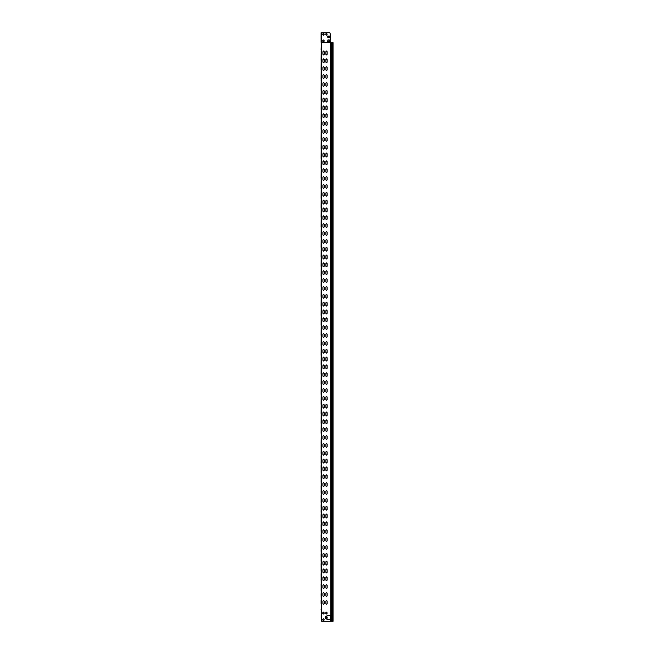 <?xml version="1.0" encoding="UTF-8"?>
<svg xmlns="http://www.w3.org/2000/svg" width="654" height="654" viewBox="0 0 654 654"><rect width="100%" height="100%" fill="white"/><g stroke="black" fill="none" stroke-linecap="round" stroke-linejoin="round"><path stroke-width="0.98" d="M321.098 609.724L321.098 609.038L321.098 609.724M321.098 603.446L321.098 599.914M321.31 589.418L321.31 609.038M321.098 593.636L321.31 604.133M321.31 579.607L321.098 590.104M321.098 583.826L321.31 599.227M321.31 569.798L321.098 580.294M321.098 574.016L321.31 594.322M321.31 559.987L321.098 570.484M321.098 564.206L321.31 584.513M321.31 550.178L321.098 560.674M321.098 554.396L321.31 574.702M321.31 540.367L321.098 550.864M321.098 544.586L321.31 564.893M321.31 530.558L321.098 541.054M321.098 534.776L321.31 555.082M321.31 520.748L321.098 531.244M321.098 524.966L321.31 545.273M321.31 510.938L321.098 521.434M321.098 515.156L321.31 535.462M321.31 501.127L321.098 511.624M321.098 505.346L321.31 525.653M321.31 491.317L321.098 501.814M321.098 495.536L321.31 515.842M321.31 481.507L321.098 492.004M321.098 485.726L321.31 506.033M321.31 471.697L321.098 482.194M321.098 475.916L321.31 496.223M321.31 461.887L321.098 472.384M321.098 466.106L321.31 486.413M321.31 452.077L321.098 462.574M321.098 456.296L321.31 476.603M321.31 442.267L321.098 452.764M321.098 446.486L321.31 466.793M321.31 432.457L321.098 442.954M321.31 422.647L321.31 456.983M321.31 412.837L321.098 433.144M321.31 417.743L321.31 435.556M321.31 403.027L321.098 423.334M321.31 407.933L321.31 415.936M321.31 393.218L321.098 413.524M321.31 398.123L321.31 406.126M321.31 383.408L321.098 403.714M321.31 388.312L321.31 396.316M321.31 373.598L321.098 393.904M321.31 378.502L321.31 386.506M321.31 363.788L321.098 384.094M321.31 368.692L321.31 376.696M321.31 353.978L321.098 374.284M321.31 358.882L321.31 366.886M321.31 344.168L321.098 364.474M321.31 349.072L321.31 357.076M321.31 334.358L321.098 354.664M321.31 339.262L321.31 347.266M321.31 324.548L321.098 344.854M321.31 329.452L321.31 337.456M321.31 314.738L321.098 335.044M321.31 319.642L321.31 327.646M321.31 304.928L321.098 325.234M321.31 309.832L321.31 317.836M321.31 295.118L321.098 315.424M321.31 300.022L321.31 308.026M321.31 285.308L321.098 305.614M321.31 290.212L321.31 298.216M321.31 275.498L321.098 295.804M321.31 280.402L321.31 288.406M321.31 265.688L321.098 285.994M321.31 270.593L321.31 278.596M321.31 255.877L321.098 276.184M321.31 260.783L321.31 268.786M321.31 246.067L321.098 266.374M321.31 250.972L321.31 258.976M321.31 236.257L321.098 256.564M321.31 241.162L321.31 249.166M321.31 226.447L321.098 246.754M321.31 231.352L321.31 239.356M321.31 216.637L321.098 236.944M321.31 221.542L321.31 229.546M321.31 206.828L321.098 227.134M321.31 211.732L321.31 219.736M321.31 197.018L321.098 217.324M321.31 201.923L321.31 209.926M321.31 187.208L321.098 207.514M321.31 192.113L321.31 200.116M321.31 177.398L321.098 197.704M321.31 182.303L321.31 190.306M321.31 167.588L321.098 187.894M321.31 172.493L321.31 180.496M321.31 157.778L321.098 178.084M321.31 162.683L321.31 170.686M321.31 147.968L321.098 168.274M321.31 152.873L321.31 160.876M321.31 138.157L321.098 158.464M321.31 143.062L321.31 151.066M321.31 128.347L321.098 148.654M321.31 133.252L321.31 141.256M321.31 118.537L321.098 138.844M321.31 123.442L321.31 131.446M321.31 108.728L321.098 129.034M321.31 113.633L321.31 121.636M321.31 98.918L321.098 119.224M321.31 103.823L321.31 111.826M321.31 89.108L321.098 109.414M321.31 94.013L321.31 102.016M321.31 79.297L321.098 99.604M321.31 84.203L321.31 92.206M321.31 69.487L321.098 89.794M321.31 74.392L321.31 82.396M321.31 59.678L321.098 79.297M321.31 64.582L321.31 72.586M321.31 49.867L321.098 69.487M321.31 54.773L321.31 62.776M321.31 44.962L321.098 60.364M321.098 49.867L321.261 44.962L321.31 52.966M327.801 40.949L327.801 40.115L327.801 40.932L329.371 40.932L329.175 39.919L327.997 39.919L329.175 39.919M329.371 36.583L329.371 37.409L329.371 36.591L327.801 36.591L327.605 36.035L327.801 37.409L329.175 37.605L327.997 37.605M330.63 42.608L330.139 40.94L330.63 34.621L329.82 32.7L321.114 32.7L321.114 42.314L330.63 42.608L321.253 42.608L321.703 42.706L321.703 621.3L321.31 42.706M330.63 42.706L330.801 615.291L327.196 615.586L326.305 616.477L326.305 617.18L327.196 616.984L327.196 618.161L326.305 617.965L326.305 617.18L326.305 618.668L325.12 618.259L325.12 616.885L326.305 616.477M330.433 619.796L330.801 621.3L321.703 621.3M321.31 614.923L321.31 617.866M332.992 621.3L330.801 621.3M330.801 42.706L332.992 42.706M321.31 447.173L321.31 445.366M321.31 437.363L321.098 445.84M321.31 427.553L321.31 425.746M325.823 51.731L326.51 51.045L327.196 51.731L327.196 54.282L326.51 54.969L325.823 54.282L325.823 51.731L326.51 51.045L327.196 51.731M327.196 54.282L326.51 54.969L325.823 54.282M322.88 51.731L323.567 51.045L324.253 51.731L324.253 54.282L323.567 54.969L322.88 54.282L322.88 51.731L323.567 51.045L324.253 51.731M324.253 54.282L323.567 54.969L322.88 54.282M325.823 59.579L326.51 58.893L327.196 59.579L327.196 62.13L326.51 62.817L325.823 62.13L325.823 59.579L326.51 58.893L327.196 59.579M327.196 62.13L326.51 62.817L325.823 62.13M322.88 59.579L323.567 58.893L324.253 59.579L324.253 62.13L323.567 62.817L322.88 62.13L322.88 59.579L323.567 58.893L324.253 59.579M324.253 62.13L323.567 62.817L322.88 62.13M325.823 67.427L326.51 66.741L327.196 67.427L327.196 69.978L326.51 70.665L325.823 69.978L325.823 67.427L326.51 66.741L327.196 67.427M327.196 69.978L326.51 70.665L325.823 69.978M322.88 67.427L323.567 66.741L324.253 67.427L324.253 69.978L323.567 70.665L322.88 69.978L322.88 67.427L323.567 66.741L324.253 67.427M324.253 69.978L323.567 70.665L322.88 69.978M325.823 75.275L326.51 74.589L327.196 75.275L327.196 77.826L326.51 78.513L325.823 77.826L325.823 75.275L326.51 74.589L327.196 75.275M327.196 77.826L326.51 78.513L325.823 77.826M322.88 75.275L323.567 74.589L324.253 75.275L324.253 77.826L323.567 78.513L322.88 77.826L322.88 75.275L323.567 74.589L324.253 75.275M324.253 77.826L323.567 78.513L322.88 77.826M325.823 83.123L326.51 82.437L327.196 83.123L327.196 85.674L326.51 86.361L325.823 85.674L325.823 83.123L326.51 82.437L327.196 83.123M327.196 85.674L326.51 86.361L325.823 85.674M322.88 83.123L323.567 82.437L324.253 83.123L324.253 85.674L323.567 86.361L322.88 85.674L322.88 83.123L323.567 82.437L324.253 83.123M324.253 85.674L323.567 86.361L322.88 85.674M325.823 90.971L326.51 90.285L327.196 90.971L327.196 93.522L326.51 94.209L325.823 93.522L325.823 90.971L326.51 90.285L327.196 90.971M327.196 93.522L326.51 94.209L325.823 93.522M322.88 90.971L323.567 90.285L324.253 90.971L324.253 93.522L323.567 94.209L322.88 93.522L322.88 90.971L323.567 90.285L324.253 90.971M324.253 93.522L323.567 94.209L322.88 93.522M325.823 98.819L326.51 98.133L327.196 98.819L327.196 101.37L326.51 102.057L325.823 101.37L325.823 98.819L326.51 98.133L327.196 98.819M327.196 101.37L326.51 102.057L325.823 101.37M322.88 98.819L323.567 98.133L324.253 98.819L324.253 101.37L323.567 102.057L322.88 101.37L322.88 98.819L323.567 98.133L324.253 98.819M324.253 101.37L323.567 102.057L322.88 101.37M325.823 106.667L326.51 105.981L327.196 106.667L327.196 109.218L326.51 109.905L325.823 109.218L325.823 106.667L326.51 105.981L327.196 106.667M327.196 109.218L326.51 109.905L325.823 109.218M322.88 106.667L323.567 105.981L324.253 106.667L324.253 109.218L323.567 109.905L322.88 109.218L322.88 106.667L323.567 105.981L324.253 106.667M324.253 109.218L323.567 109.905L322.88 109.218M325.823 114.515L326.51 113.829L327.196 114.515L327.196 117.066L326.51 117.753L325.823 117.066L325.823 114.515L326.51 113.829L327.196 114.515M327.196 117.066L326.51 117.753L325.823 117.066M322.88 114.515L323.567 113.829L324.253 114.515L324.253 117.066L323.567 117.753L322.88 117.066L322.88 114.515L323.567 113.829L324.253 114.515M324.253 117.066L323.567 117.753L322.88 117.066M325.823 122.363L326.51 121.677L327.196 122.363L327.196 124.914L326.51 125.601L325.823 124.914L325.823 122.363L326.51 121.677L327.196 122.363M327.196 124.914L326.51 125.601L325.823 124.914M322.88 122.363L323.567 121.677L324.253 122.363L324.253 124.914L323.567 125.601L322.88 124.914L322.88 122.363L323.567 121.677L324.253 122.363M324.253 124.914L323.567 125.601L322.88 124.914M325.823 130.211L326.51 129.525L327.196 130.211L327.196 132.762L326.51 133.449L325.823 132.762L325.823 130.211L326.51 129.525L327.196 130.211M327.196 132.762L326.51 133.449L325.823 132.762M322.88 130.211L323.567 129.525L324.253 130.211L324.253 132.762L323.567 133.449L322.88 132.762L322.88 130.211L323.567 129.525L324.253 130.211M324.253 132.762L323.567 133.449L322.88 132.762M325.823 138.059L326.51 137.373L327.196 138.059L327.196 140.61L326.51 141.297L325.823 140.61L325.823 138.059L326.51 137.373L327.196 138.059M327.196 140.61L326.51 141.297L325.823 140.61M322.88 138.059L323.567 137.373L324.253 138.059L324.253 140.61L323.567 141.297L322.88 140.61L322.88 138.059L323.567 137.373L324.253 138.059M324.253 140.61L323.567 141.297L322.88 140.61M325.823 145.907L326.51 145.221L327.196 145.907L327.196 148.458L326.51 149.145L325.823 148.458L325.823 145.907L326.51 145.221L327.196 145.907M327.196 148.458L326.51 149.145L325.823 148.458M322.88 145.907L323.567 145.221L324.253 145.907L324.253 148.458L323.567 149.145L322.88 148.458L322.88 145.907L323.567 145.221L324.253 145.907M324.253 148.458L323.567 149.145L322.88 148.458M325.823 153.755L326.51 153.069L327.196 153.755L327.196 156.306L326.51 156.993L325.823 156.306L325.823 153.755L326.51 153.069L327.196 153.755M327.196 156.306L326.51 156.993L325.823 156.306M322.88 153.755L323.567 153.069L324.253 153.755L324.253 156.306L323.567 156.993L322.88 156.306L322.88 153.755L323.567 153.069L324.253 153.755M324.253 156.306L323.567 156.993L322.88 156.306M325.823 161.603L326.51 160.917L327.196 161.603L327.196 164.154L326.51 164.841L325.823 164.154L325.823 161.603L326.51 160.917L327.196 161.603M327.196 164.154L326.51 164.841L325.823 164.154M322.88 161.603L323.567 160.917L324.253 161.603L324.253 164.154L323.567 164.841L322.88 164.154L322.88 161.603L323.567 160.917L324.253 161.603M324.253 164.154L323.567 164.841L322.88 164.154M325.823 169.451L326.51 168.765L327.196 169.451L327.196 172.002L326.51 172.689L325.823 172.002L325.823 169.451L326.51 168.765L327.196 169.451M327.196 172.002L326.51 172.689L325.823 172.002M322.88 169.451L323.567 168.765L324.253 169.451L324.253 172.002L323.567 172.689L322.88 172.002L322.88 169.451L323.567 168.765L324.253 169.451M324.253 172.002L323.567 172.689L322.88 172.002M325.823 177.299L326.51 176.613L327.196 177.299L327.196 179.85L326.51 180.537L325.823 179.85L325.823 177.299L326.51 176.613L327.196 177.299M327.196 179.85L326.51 180.537L325.823 179.85M322.88 177.299L323.567 176.613L324.253 177.299L324.253 179.85L323.567 180.537L322.88 179.85L322.88 177.299L323.567 176.613L324.253 177.299M324.253 179.85L323.567 180.537L322.88 179.85M325.823 185.147L326.51 184.461L327.196 185.147L327.196 187.698L326.51 188.385L325.823 187.698L325.823 185.147L326.51 184.461L327.196 185.147M327.196 187.698L326.51 188.385L325.823 187.698M322.88 185.147L323.567 184.461L324.253 185.147L324.253 187.698L323.567 188.385L322.88 187.698L322.88 185.147L323.567 184.461L324.253 185.147M324.253 187.698L323.567 188.385L322.88 187.698M325.823 192.995L326.51 192.309L327.196 192.995L327.196 195.546L326.51 196.233L325.823 195.546L325.823 192.995L326.51 192.309L327.196 192.995M327.196 195.546L326.51 196.233L325.823 195.546M322.88 192.995L323.567 192.309L324.253 192.995L324.253 195.546L323.567 196.233L322.88 195.546L322.88 192.995L323.567 192.309L324.253 192.995M324.253 195.546L323.567 196.233L322.88 195.546M325.823 200.843L326.51 200.157L327.196 200.843L327.196 203.394L326.51 204.081L325.823 203.394L325.823 200.843L326.51 200.157L327.196 200.843M327.196 203.394L326.51 204.081L325.823 203.394M322.88 200.843L323.567 200.157L324.253 200.843L324.253 203.394L323.567 204.081L322.88 203.394L322.88 200.843L323.567 200.157L324.253 200.843M324.253 203.394L323.567 204.081L322.88 203.394M325.823 208.691L326.51 208.005L327.196 208.691L327.196 211.242L326.51 211.929L325.823 211.242L325.823 208.691L326.51 208.005L327.196 208.691M327.196 211.242L326.51 211.929L325.823 211.242M322.88 208.691L323.567 208.005L324.253 208.691L324.253 211.242L323.567 211.929L322.88 211.242L322.88 208.691L323.567 208.005L324.253 208.691M324.253 211.242L323.567 211.929L322.88 211.242M325.823 216.539L326.51 215.853L327.196 216.539L327.196 219.09L326.51 219.777L325.823 219.09L325.823 216.539L326.51 215.853L327.196 216.539M327.196 219.09L326.51 219.777L325.823 219.09M322.88 216.539L323.567 215.853L324.253 216.539L324.253 219.09L323.567 219.777L322.88 219.09L322.88 216.539L323.567 215.853L324.253 216.539M324.253 219.09L323.567 219.777L322.88 219.09M325.823 224.387L326.51 223.701L327.196 224.387L327.196 226.938L326.51 227.625L325.823 226.938L325.823 224.387L326.51 223.701L327.196 224.387M327.196 226.938L326.51 227.625L325.823 226.938M322.88 224.387L323.567 223.701L324.253 224.387L324.253 226.938L323.567 227.625L322.88 226.938L322.88 224.387L323.567 223.701L324.253 224.387M324.253 226.938L323.567 227.625L322.88 226.938M325.823 232.235L326.51 231.549L327.196 232.235L327.196 234.786L326.51 235.473L325.823 234.786L325.823 232.235L326.51 231.549L327.196 232.235M327.196 234.786L326.51 235.473L325.823 234.786M322.88 232.235L323.567 231.549L324.253 232.235L324.253 234.786L323.567 235.473L322.88 234.786L322.88 232.235L323.567 231.549L324.253 232.235M324.253 234.786L323.567 235.473L322.88 234.786M325.823 240.083L326.51 239.397L327.196 240.083L327.196 242.634L326.51 243.321L325.823 242.634L325.823 240.083L326.51 239.397L327.196 240.083M327.196 242.634L326.51 243.321L325.823 242.634M322.88 240.083L323.567 239.397L324.253 240.083L324.253 242.634L323.567 243.321L322.88 242.634L322.88 240.083L323.567 239.397L324.253 240.083M324.253 242.634L323.567 243.321L322.88 242.634M325.823 247.931L326.51 247.245L327.196 247.931L327.196 250.482L326.51 251.169L325.823 250.482L325.823 247.931L326.51 247.245L327.196 247.931M327.196 250.482L326.51 251.169L325.823 250.482M322.88 247.931L323.567 247.245L324.253 247.931L324.253 250.482L323.567 251.169L322.88 250.482L322.88 247.931L323.567 247.245L324.253 247.931M324.253 250.482L323.567 251.169L322.88 250.482M325.823 255.779L326.51 255.093L327.196 255.779L327.196 258.33L326.51 259.017L325.823 258.33L325.823 255.779L326.51 255.093L327.196 255.779M327.196 258.33L326.51 259.017L325.823 258.33M322.88 255.779L323.567 255.093L324.253 255.779L324.253 258.33L323.567 259.017L322.88 258.33L322.88 255.779L323.567 255.093L324.253 255.779M324.253 258.33L323.567 259.017L322.88 258.33M325.823 263.627L326.51 262.941L327.196 263.627L327.196 266.178L326.51 266.865L325.823 266.178L325.823 263.627L326.51 262.941L327.196 263.627M327.196 266.178L326.51 266.865L325.823 266.178M322.88 263.627L323.567 262.941L324.253 263.627L324.253 266.178L323.567 266.865L322.88 266.178L322.88 263.627L323.567 262.941L324.253 263.627M324.253 266.178L323.567 266.865L322.88 266.178M325.823 271.475L326.51 270.789L327.196 271.475L327.196 274.026L326.51 274.713L325.823 274.026L325.823 271.475L326.51 270.789L327.196 271.475M327.196 274.026L326.51 274.713L325.823 274.026M322.88 271.475L323.567 270.789L324.253 271.475L324.253 274.026L323.567 274.713L322.88 274.026L322.88 271.475L323.567 270.789L324.253 271.475M324.253 274.026L323.567 274.713L322.88 274.026M325.823 279.323L326.51 278.637L327.196 279.323L327.196 281.874L326.51 282.561L325.823 281.874L325.823 279.323L326.51 278.637L327.196 279.323M327.196 281.874L326.51 282.561L325.823 281.874M322.88 279.323L323.567 278.637L324.253 279.323L324.253 281.874L323.567 282.561L322.88 281.874L322.88 279.323L323.567 278.637L324.253 279.323M324.253 281.874L323.567 282.561L322.88 281.874M325.823 287.171L326.51 286.485L327.196 287.171L327.196 289.722L326.51 290.409L325.823 289.722L325.823 287.171L326.51 286.485L327.196 287.171M327.196 289.722L326.51 290.409L325.823 289.722M322.88 287.171L323.567 286.485L324.253 287.171L324.253 289.722L323.567 290.409L322.88 289.722L322.88 287.171L323.567 286.485L324.253 287.171M324.253 289.722L323.567 290.409L322.88 289.722M325.823 295.019L326.51 294.333L327.196 295.019L327.196 297.57L326.51 298.257L325.823 297.57L325.823 295.019L326.51 294.333L327.196 295.019M327.196 297.57L326.51 298.257L325.823 297.57M322.88 295.019L323.567 294.333L324.253 295.019L324.253 297.57L323.567 298.257L322.88 297.57L322.88 295.019L323.567 294.333L324.253 295.019M324.253 297.57L323.567 298.257L322.88 297.57M325.823 302.867L326.51 302.181L327.196 302.867L327.196 305.418L326.51 306.105L325.823 305.418L325.823 302.867L326.51 302.181L327.196 302.867M327.196 305.418L326.51 306.105L325.823 305.418M322.88 302.867L323.567 302.181L324.253 302.867L324.253 305.418L323.567 306.105L322.88 305.418L322.88 302.867L323.567 302.181L324.253 302.867M324.253 305.418L323.567 306.105L322.88 305.418M325.823 310.715L326.51 310.029L327.196 310.715L327.196 313.266L326.51 313.953L325.823 313.266L325.823 310.715L326.51 310.029L327.196 310.715M327.196 313.266L326.51 313.953L325.823 313.266M322.88 310.715L323.567 310.029L324.253 310.715L324.253 313.266L323.567 313.953L322.88 313.266L322.88 310.715L323.567 310.029L324.253 310.715M324.253 313.266L323.567 313.953L322.88 313.266M325.823 318.563L326.51 317.877L327.196 318.563L327.196 321.114L326.51 321.801L325.823 321.114L325.823 318.563L326.51 317.877L327.196 318.563M327.196 321.114L326.51 321.801L325.823 321.114M322.88 318.563L323.567 317.877L324.253 318.563L324.253 321.114L323.567 321.801L322.88 321.114L322.88 318.563L323.567 317.877L324.253 318.563M324.253 321.114L323.567 321.801L322.88 321.114M325.823 326.411L326.51 325.725L327.196 326.411L327.196 328.962L326.51 329.649L325.823 328.962L325.823 326.411L326.51 325.725L327.196 326.411M327.196 328.962L326.51 329.649L325.823 328.962M322.88 326.411L323.567 325.725L324.253 326.411L324.253 328.962L323.567 329.649L322.88 328.962L322.88 326.411L323.567 325.725L324.253 326.411M324.253 328.962L323.567 329.649L322.88 328.962M325.823 334.259L326.51 333.573L327.196 334.259L327.196 336.81L326.51 337.497L325.823 336.81L325.823 334.259L326.51 333.573L327.196 334.259M327.196 336.81L326.51 337.497L325.823 336.81M322.88 334.259L323.567 333.573L324.253 334.259L324.253 336.81L323.567 337.497L322.88 336.81L322.88 334.259L323.567 333.573L324.253 334.259M324.253 336.81L323.567 337.497L322.88 336.81M325.823 342.107L326.51 341.421L327.196 342.107L327.196 344.658L326.51 345.345L325.823 344.658L325.823 342.107L326.51 341.421L327.196 342.107M327.196 344.658L326.51 345.345L325.823 344.658M322.88 342.107L323.567 341.421L324.253 342.107L324.253 344.658L323.567 345.345L322.88 344.658L322.88 342.107L323.567 341.421L324.253 342.107M324.253 344.658L323.567 345.345L322.88 344.658M325.823 349.955L326.51 349.269L327.196 349.955L327.196 352.506L326.51 353.193L325.823 352.506L325.823 349.955L326.51 349.269L327.196 349.955M327.196 352.506L326.51 353.193L325.823 352.506M322.88 349.955L323.567 349.269L324.253 349.955L324.253 352.506L323.567 353.193L322.88 352.506L322.88 349.955L323.567 349.269L324.253 349.955M324.253 352.506L323.567 353.193L322.88 352.506M325.823 357.803L326.51 357.117L327.196 357.803L327.196 360.354L326.51 361.041L325.823 360.354L325.823 357.803L326.51 357.117L327.196 357.803M327.196 360.354L326.51 361.041L325.823 360.354M322.88 357.803L323.567 357.117L324.253 357.803L324.253 360.354L323.567 361.041L322.88 360.354L322.88 357.803L323.567 357.117L324.253 357.803M324.253 360.354L323.567 361.041L322.88 360.354M325.823 365.651L326.51 364.965L327.196 365.651L327.196 368.202L326.51 368.889L325.823 368.202L325.823 365.651L326.51 364.965L327.196 365.651M327.196 368.202L326.51 368.889L325.823 368.202M322.88 365.651L323.567 364.965L324.253 365.651L324.253 368.202L323.567 368.889L322.88 368.202L322.88 365.651L323.567 364.965L324.253 365.651M324.253 368.202L323.567 368.889L322.88 368.202M325.823 373.499L326.51 372.813L327.196 373.499L327.196 376.05L326.51 376.737L325.823 376.05L325.823 373.499L326.51 372.813L327.196 373.499M327.196 376.05L326.51 376.737L325.823 376.05M322.88 373.499L323.567 372.813L324.253 373.499L324.253 376.05L323.567 376.737L322.88 376.05L322.88 373.499L323.567 372.813L324.253 373.499M324.253 376.05L323.567 376.737L322.88 376.05M325.823 381.347L326.51 380.661L327.196 381.347L327.196 383.898L326.51 384.585L325.823 383.898L325.823 381.347L326.51 380.661L327.196 381.347M327.196 383.898L326.51 384.585L325.823 383.898M322.88 381.347L323.567 380.661L324.253 381.347L324.253 383.898L323.567 384.585L322.88 383.898L322.88 381.347L323.567 380.661L324.253 381.347M324.253 383.898L323.567 384.585L322.88 383.898M325.823 389.195L326.51 388.509L327.196 389.195L327.196 391.746L326.51 392.433L325.823 391.746L325.823 389.195L326.51 388.509L327.196 389.195M327.196 391.746L326.51 392.433L325.823 391.746M322.88 389.195L323.567 388.509L324.253 389.195L324.253 391.746L323.567 392.433L322.88 391.746L322.88 389.195L323.567 388.509L324.253 389.195M324.253 391.746L323.567 392.433L322.88 391.746M325.823 397.043L326.51 396.357L327.196 397.043L327.196 399.594L326.51 400.281L325.823 399.594L325.823 397.043L326.51 396.357L327.196 397.043M327.196 399.594L326.51 400.281L325.823 399.594M322.88 397.043L323.567 396.357L324.253 397.043L324.253 399.594L323.567 400.281L322.88 399.594L322.88 397.043L323.567 396.357L324.253 397.043M324.253 399.594L323.567 400.281L322.88 399.594M325.823 404.891L326.51 404.205L327.196 404.891L327.196 407.442L326.51 408.129L325.823 407.442L325.823 404.891L326.51 404.205L327.196 404.891M327.196 407.442L326.51 408.129L325.823 407.442M322.88 404.891L323.567 404.205L324.253 404.891L324.253 407.442L323.567 408.129L322.88 407.442L322.88 404.891L323.567 404.205L324.253 404.891M324.253 407.442L323.567 408.129L322.88 407.442M325.823 412.739L326.51 412.053L327.196 412.739L327.196 415.29L326.51 415.977L325.823 415.29L325.823 412.739L326.51 412.053L327.196 412.739M327.196 415.29L326.51 415.977L325.823 415.29M322.88 412.739L323.567 412.053L324.253 412.739L324.253 415.29L323.567 415.977L322.88 415.29L322.88 412.739L323.567 412.053L324.253 412.739M324.253 415.29L323.567 415.977L322.88 415.29M325.823 420.587L326.51 419.901L327.196 420.587L327.196 423.138L326.51 423.825L325.823 423.138L325.823 420.587L326.51 419.901L327.196 420.587M327.196 423.138L326.51 423.825L325.823 423.138M322.88 420.587L323.567 419.901L324.253 420.587L324.253 423.138L323.567 423.825L322.88 423.138L322.88 420.587L323.567 419.901L324.253 420.587M324.253 423.138L323.567 423.825L322.88 423.138M325.823 428.435L326.51 427.749L327.196 428.435L327.196 430.986L326.51 431.673L325.823 430.986L325.823 428.435L326.51 427.749L327.196 428.435M327.196 430.986L326.51 431.673L325.823 430.986M322.88 428.435L323.567 427.749L324.253 428.435L324.253 430.986L323.567 431.673L322.88 430.986L322.88 428.435L323.567 427.749L324.253 428.435M324.253 430.986L323.567 431.673L322.88 430.986M325.823 436.283L326.51 435.597L327.196 436.283L327.196 438.834L326.51 439.521L325.823 438.834L325.823 436.283L326.51 435.597L327.196 436.283M327.196 438.834L326.51 439.521L325.823 438.834M322.88 436.283L323.567 435.597L324.253 436.283L324.253 438.834L323.567 439.521L322.88 438.834L322.88 436.283L323.567 435.597L324.253 436.283M324.253 438.834L323.567 439.521L322.88 438.834M325.823 444.131L326.51 443.445L327.196 444.131L327.196 446.682L326.51 447.369L325.823 446.682L325.823 444.131L326.51 443.445L327.196 444.131M327.196 446.682L326.51 447.369L325.823 446.682M322.88 444.131L323.567 443.445L324.253 444.131L324.253 446.682L323.567 447.369L322.88 446.682L322.88 444.131L323.567 443.445L324.253 444.131M324.253 446.682L323.567 447.369L322.88 446.682M325.823 451.979L326.51 451.293L327.196 451.979L327.196 454.53L326.51 455.217L325.823 454.53L325.823 451.979L326.51 451.293L327.196 451.979M327.196 454.53L326.51 455.217L325.823 454.53M322.88 451.979L323.567 451.293L324.253 451.979L324.253 454.53L323.567 455.217L322.88 454.53L322.88 451.979L323.567 451.293L324.253 451.979M324.253 454.53L323.567 455.217L322.88 454.53M325.823 459.827L326.51 459.141L327.196 459.827L327.196 462.378L326.51 463.065L325.823 462.378L325.823 459.827L326.51 459.141L327.196 459.827M327.196 462.378L326.51 463.065L325.823 462.378M322.88 459.827L323.567 459.141L324.253 459.827L324.253 462.378L323.567 463.065L322.88 462.378L322.88 459.827L323.567 459.141L324.253 459.827M324.253 462.378L323.567 463.065L322.88 462.378M325.823 467.675L326.51 466.989L327.196 467.675L327.196 470.226L326.51 470.913L325.823 470.226L325.823 467.675L326.51 466.989L327.196 467.675M327.196 470.226L326.51 470.913L325.823 470.226M322.88 467.675L323.567 466.989L324.253 467.675L324.253 470.226L323.567 470.913L322.88 470.226L322.88 467.675L323.567 466.989L324.253 467.675M324.253 470.226L323.567 470.913L322.88 470.226M325.823 475.523L326.51 474.837L327.196 475.523L327.196 478.074L326.51 478.761L325.823 478.074L325.823 475.523L326.51 474.837L327.196 475.523M327.196 478.074L326.51 478.761L325.823 478.074M322.88 475.523L323.567 474.837L324.253 475.523L324.253 478.074L323.567 478.761L322.88 478.074L322.88 475.523L323.567 474.837L324.253 475.523M324.253 478.074L323.567 478.761L322.88 478.074M325.823 483.371L326.51 482.685L327.196 483.371L327.196 485.922L326.51 486.609L325.823 485.922L325.823 483.371L326.51 482.685L327.196 483.371M327.196 485.922L326.51 486.609L325.823 485.922M322.88 483.371L323.567 482.685L324.253 483.371L324.253 485.922L323.567 486.609L322.88 485.922L322.88 483.371L323.567 482.685L324.253 483.371M324.253 485.922L323.567 486.609L322.88 485.922M325.823 491.219L326.51 490.533L327.196 491.219L327.196 493.77L326.51 494.457L325.823 493.77L325.823 491.219L326.51 490.533L327.196 491.219M327.196 493.77L326.51 494.457L325.823 493.77M322.88 491.219L323.567 490.533L324.253 491.219L324.253 493.77L323.567 494.457L322.88 493.77L322.88 491.219L323.567 490.533L324.253 491.219M324.253 493.77L323.567 494.457L322.88 493.77M325.823 499.067L326.51 498.381L327.196 499.067L327.196 501.618L326.51 502.305L325.823 501.618L325.823 499.067L326.51 498.381L327.196 499.067M327.196 501.618L326.51 502.305L325.823 501.618M322.88 499.067L323.567 498.381L324.253 499.067L324.253 501.618L323.567 502.305L322.88 501.618L322.88 499.067L323.567 498.381L324.253 499.067M324.253 501.618L323.567 502.305L322.88 501.618M325.823 506.915L326.51 506.229L327.196 506.915L327.196 509.466L326.51 510.153L325.823 509.466L325.823 506.915L326.51 506.229L327.196 506.915M327.196 509.466L326.51 510.153L325.823 509.466M322.88 506.915L323.567 506.229L324.253 506.915L324.253 509.466L323.567 510.153L322.88 509.466L322.88 506.915L323.567 506.229L324.253 506.915M324.253 509.466L323.567 510.153L322.88 509.466M325.823 514.763L326.51 514.077L327.196 514.763L327.196 517.314L326.51 518.001L325.823 517.314L325.823 514.763L326.51 514.077L327.196 514.763M327.196 517.314L326.51 518.001L325.823 517.314M322.88 514.763L323.567 514.077L324.253 514.763L324.253 517.314L323.567 518.001L322.88 517.314L322.88 514.763L323.567 514.077L324.253 514.763M324.253 517.314L323.567 518.001L322.88 517.314M325.823 522.611L326.51 521.925L327.196 522.611L327.196 525.162L326.51 525.849L325.823 525.162L325.823 522.611L326.51 521.925L327.196 522.611M327.196 525.162L326.51 525.849L325.823 525.162M322.88 522.611L323.567 521.925L324.253 522.611L324.253 525.162L323.567 525.849L322.88 525.162L322.88 522.611L323.567 521.925L324.253 522.611M324.253 525.162L323.567 525.849L322.88 525.162M325.823 530.459L326.51 529.773L327.196 530.459L327.196 533.01L326.51 533.697L325.823 533.01L325.823 530.459L326.51 529.773L327.196 530.459M327.196 533.01L326.51 533.697L325.823 533.01M322.88 530.459L323.567 529.773L324.253 530.459L324.253 533.01L323.567 533.697L322.88 533.01L322.88 530.459L323.567 529.773L324.253 530.459M324.253 533.01L323.567 533.697L322.88 533.01M325.823 538.307L326.51 537.621L327.196 538.307L327.196 540.858L326.51 541.545L325.823 540.858L325.823 538.307L326.51 537.621L327.196 538.307M327.196 540.858L326.51 541.545L325.823 540.858M322.88 538.307L323.567 537.621L324.253 538.307L324.253 540.858L323.567 541.545L322.88 540.858L322.88 538.307L323.567 537.621L324.253 538.307M324.253 540.858L323.567 541.545L322.88 540.858M325.823 546.155L326.51 545.469L327.196 546.155L327.196 548.706L326.51 549.393L325.823 548.706L325.823 546.155L326.51 545.469L327.196 546.155M327.196 548.706L326.51 549.393L325.823 548.706M322.88 546.155L323.567 545.469L324.253 546.155L324.253 548.706L323.567 549.393L322.88 548.706L322.88 546.155L323.567 545.469L324.253 546.155M324.253 548.706L323.567 549.393L322.88 548.706M325.823 554.003L326.51 553.317L327.196 554.003L327.196 556.554L326.51 557.241L325.823 556.554L325.823 554.003L326.51 553.317L327.196 554.003M327.196 556.554L326.51 557.241L325.823 556.554M322.88 554.003L323.567 553.317L324.253 554.003L324.253 556.554L323.567 557.241L322.88 556.554L322.88 554.003L323.567 553.317L324.253 554.003M324.253 556.554L323.567 557.241L322.88 556.554M325.823 561.851L326.51 561.165L327.196 561.851L327.196 564.402L326.51 565.089L325.823 564.402L325.823 561.851L326.51 561.165L327.196 561.851M327.196 564.402L326.51 565.089L325.823 564.402M322.88 561.851L323.567 561.165L324.253 561.851L324.253 564.402L323.567 565.089L322.88 564.402L322.88 561.851L323.567 561.165L324.253 561.851M324.253 564.402L323.567 565.089L322.88 564.402M325.823 569.699L326.51 569.013L327.196 569.699L327.196 572.25L326.51 572.937L325.823 572.25L325.823 569.699L326.51 569.013L327.196 569.699M327.196 572.25L326.51 572.937L325.823 572.25M322.88 569.699L323.567 569.013L324.253 569.699L324.253 572.25L323.567 572.937L322.88 572.25L322.88 569.699L323.567 569.013L324.253 569.699M324.253 572.25L323.567 572.937L322.88 572.25M325.823 577.547L326.51 576.861L327.196 577.547L327.196 580.098L326.51 580.785L325.823 580.098L325.823 577.547L326.51 576.861L327.196 577.547M327.196 580.098L326.51 580.785L325.823 580.098M322.88 577.547L323.567 576.861L324.253 577.547L324.253 580.098L323.567 580.785L322.88 580.098L322.88 577.547L323.567 576.861L324.253 577.547M324.253 580.098L323.567 580.785L322.88 580.098M325.823 585.395L326.51 584.709L327.196 585.395L327.196 587.946L326.51 588.633L325.823 587.946L325.823 585.395L326.51 584.709L327.196 585.395M327.196 587.946L326.51 588.633L325.823 587.946M322.88 585.395L323.567 584.709L324.253 585.395L324.253 587.946L323.567 588.633L322.88 587.946L322.88 585.395L323.567 584.709L324.253 585.395M324.253 587.946L323.567 588.633L322.88 587.946M325.823 593.243L326.51 592.557L327.196 593.243L327.196 595.794L326.51 596.481L325.823 595.794L325.823 593.243L326.51 592.557L327.196 593.243M327.196 595.794L326.51 596.481L325.823 595.794M322.88 593.243L323.567 592.557L324.253 593.243L324.253 595.794L323.567 596.481L322.88 595.794L322.88 593.243L323.567 592.557L324.253 593.243M324.253 595.794L323.567 596.481L322.88 595.794M322.782 33.975L323.468 33.289L324.155 33.975L323.468 35.251L322.782 33.975L323.468 33.289L324.155 33.975M322.782 40.646L323.468 39.959L324.155 40.646L323.468 41.921L322.782 40.646L323.468 39.959L324.155 40.646M327.098 34.564L326.411 35.251L325.725 34.564L326.411 33.289L327.098 34.564L326.411 35.251L325.725 34.564M324.155 34.564L323.468 35.251L322.782 34.564M324.155 41.235L323.468 41.921L322.782 41.235M325.725 33.975L326.411 33.289L327.098 33.975M324.155 613.354L323.468 614.041L322.782 613.354L323.468 612.079L324.155 613.354L323.468 614.041L322.782 613.354M327.098 613.354L326.411 614.041L325.725 613.354L326.411 612.079L327.098 613.354L326.411 614.041L325.725 613.354M322.782 619.436L323.468 618.749L324.155 619.436L323.468 620.711L322.782 619.436L323.468 618.749L324.155 619.436M325.823 601.091L326.51 600.405L327.196 601.091L327.196 603.642L326.51 604.329L325.823 603.642L325.823 601.091L326.51 600.405L327.196 601.091M324.253 603.642L323.567 604.329L322.88 603.642L322.88 601.091L323.567 600.405L324.253 601.091L324.253 603.642L323.567 604.329L322.88 603.642M322.782 612.765L323.468 612.079L324.155 612.765M325.725 612.765L326.411 612.079L327.098 612.765M324.155 620.025L323.468 620.711L322.782 620.025M327.196 603.642L326.51 604.329L325.823 603.642M322.88 601.091L323.567 600.405L324.253 601.091M330.63 36.232L330.63 34.621M321.703 32.7L321.703 42.314L330.63 42.314L330.63 41.333M321.253 42.608L321.114 32.7M330.433 615.3L330.433 619.845M326.305 618.668L327.196 619.559L330.613 619.649M330.27 619.64L330.433 615.496M326.64 616.984L326.501 618.161M325.12 618.259L325.12 616.885M325.864 616.477L325.529 618.668M327.605 41.488L329.567 41.488M329.567 36.035L327.605 36.035M329.387 36.223L327.793 36.223M327.793 41.308L329.387 41.308M330.638 619.665L330.638 615.479M327.008 618.161L327.008 616.984M326.158 618.668L326.158 616.477M321.179 617.866L321.179 614.923M332.052 42.706L332.052 621.3M331.504 42.706L331.504 621.3M331.267 42.706L331.267 621.3M331.022 42.706L331.022 621.3M321.098 443.6L321.31 444.074M321.098 433.79L321.31 434.264M321.098 423.98L321.31 424.454M321.098 414.17L321.31 414.644M321.098 404.36L321.31 404.834M321.098 394.55L321.31 395.024M321.098 384.74L321.31 385.214M321.098 374.93L321.31 375.404M321.098 365.12L321.31 365.594M321.098 355.31L321.31 355.784M321.098 345.5L321.31 345.974M321.098 335.69L321.31 336.164M321.098 325.88L321.31 326.354M321.098 316.07L321.31 316.544M321.098 306.26L321.31 306.734M321.098 296.45L321.31 296.924M321.098 286.64L321.31 287.114M321.098 276.83L321.31 277.304M321.098 267.02L321.31 267.494M321.098 257.21L321.31 257.684M321.098 247.4L321.31 247.874M321.098 237.59L321.31 238.064M321.098 227.78L321.31 228.254M321.098 217.97L321.31 218.444M321.098 208.16L321.31 208.634M321.098 198.35L321.31 198.824M321.098 188.54L321.31 189.014M321.098 178.73L321.31 179.204M321.098 168.92L321.31 169.394M321.098 159.11L321.31 159.584M321.098 149.3L321.31 149.774M321.098 139.49L321.31 139.964M321.098 129.68L321.31 130.154M321.098 119.87L321.31 120.344M321.098 110.06L321.31 110.534M321.098 100.25L321.31 100.724M321.098 90.44L321.31 90.914M321.098 80.63L321.31 81.104M321.098 70.82L321.31 71.294M321.098 61.01L321.31 61.484M321.098 51.2L321.31 51.674M321.31 602.326L321.098 602.8M321.31 601.034L321.098 600.56M321.31 592.516L321.098 592.99M321.31 591.224L321.098 590.75M321.31 582.706L321.098 583.18M321.31 581.414L321.098 580.94M321.31 572.896L321.098 573.37M321.31 571.604L321.098 571.13M321.31 563.086L321.098 563.56M321.31 561.794L321.098 561.32M321.31 553.276L321.098 553.75M321.31 551.984L321.098 551.51M321.31 543.466L321.098 543.94M321.31 542.174L321.098 541.7M321.31 533.656L321.098 534.13M321.31 532.364L321.098 531.89M321.31 523.846L321.098 524.32M321.31 522.554L321.098 522.08M321.31 514.036L321.098 514.51M321.31 512.744L321.098 512.27M321.31 504.226L321.098 504.7M321.31 502.934L321.098 502.46M321.31 494.416L321.098 494.89M321.31 493.124L321.098 492.65M321.31 484.606L321.098 485.08M321.31 483.314L321.098 482.84M321.31 474.796L321.098 475.27M321.31 473.504L321.098 473.03M321.31 464.986L321.098 465.46M321.31 463.694L321.098 463.22M321.31 455.176L321.098 455.65M321.31 453.884L321.098 453.41M333.082 42.706L333.082 621.3"/></g></svg>
